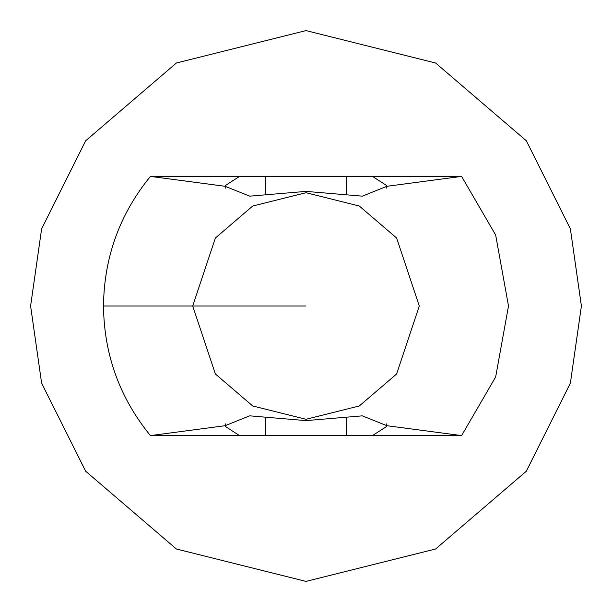 <?xml version="1.0" encoding="UTF-8"?>
<svg xmlns="http://www.w3.org/2000/svg" width="612" height="612" viewBox="0 0 612 612"><rect width="100%" height="100%" fill="white"/><g stroke="black" fill="none" stroke-linecap="round" stroke-linejoin="round"><path stroke-width="0.92" d="M386.906 425.707L362.296 415.846L306 420.612L362.296 415.846L386.906 425.707L461.593 435.599L372.471 435.599L386.577 426.51L386.906 425.707L386.577 426.51L386.906 425.707L461.593 435.599L495.659 376.961L508.503 306L495.659 235.039L461.593 176.401L495.659 235.039L508.503 306L495.659 376.961L461.593 435.599L346.285 435.599L346.285 417.721L346.285 435.599L372.471 435.599L386.577 426.51L386.577 423.902L386.577 426.51M306 191.388L362.335 196.161L386.906 186.293L386.577 185.49L386.577 188.091L386.577 185.49L372.471 176.401L239.529 176.401L225.423 185.49L225.094 186.293L150.407 176.401L265.715 176.401L265.715 194.279L265.715 176.401L346.285 176.401L346.285 194.279L346.285 176.401L461.593 176.401L386.906 186.293L386.577 185.49L386.906 186.293L362.335 196.161L306 191.388L249.704 196.154L225.094 186.293L249.704 196.154L306 191.388M150.407 435.599C119.684 397.861 104.048 354.662 103.497 306C104.048 257.338 119.684 214.139 150.407 176.401C119.684 214.139 104.048 257.338 103.497 306C104.048 354.662 119.684 397.861 150.407 435.599L225.094 425.707L249.665 415.839L306 420.612L249.665 415.839L225.094 425.707L225.423 426.51L225.423 423.909L225.423 426.51L239.529 435.599L265.715 435.599L265.715 417.721L265.715 435.599L346.285 435.599L150.407 435.599L239.529 435.599L225.423 426.51L225.094 425.707L225.423 426.51L225.094 425.707L150.407 435.599M192.711 306L215.37 238.022L252.687 206.037L306 192.711L359.313 206.037L396.63 238.022L419.289 306L396.63 373.978L359.313 405.963L306 419.289L252.687 405.963L215.37 373.978L192.711 306L103.497 306L192.711 306L215.37 373.978L252.687 405.963L306 419.289L359.313 405.963L396.63 373.978L419.289 306L396.63 238.022L359.313 206.037L306 192.711L252.687 206.037L215.37 238.022L192.711 306L306 306L192.711 306M225.423 188.098L225.423 185.49L225.423 188.098M30.6 306L41.616 228.888L85.68 140.76L176.401 62.998L306 30.6L435.599 62.998L526.32 140.76L570.384 228.888L581.4 306L570.384 383.112L526.32 471.24L435.599 549.002L306 581.4L176.401 549.002L85.68 471.24L41.616 383.112L30.6 306L41.616 383.112L85.68 471.24L176.401 549.002L306 581.4L435.599 549.002L526.32 471.24L570.384 383.112L581.4 306L570.384 228.888L526.32 140.76L435.599 62.998L306 30.6L176.401 62.998L85.68 140.76L41.616 228.888L30.6 306M225.423 185.49L239.529 176.401L150.407 176.401L225.094 186.293M461.593 176.401L372.471 176.401L386.577 185.49L386.906 186.293L461.593 176.401"/></g></svg>

